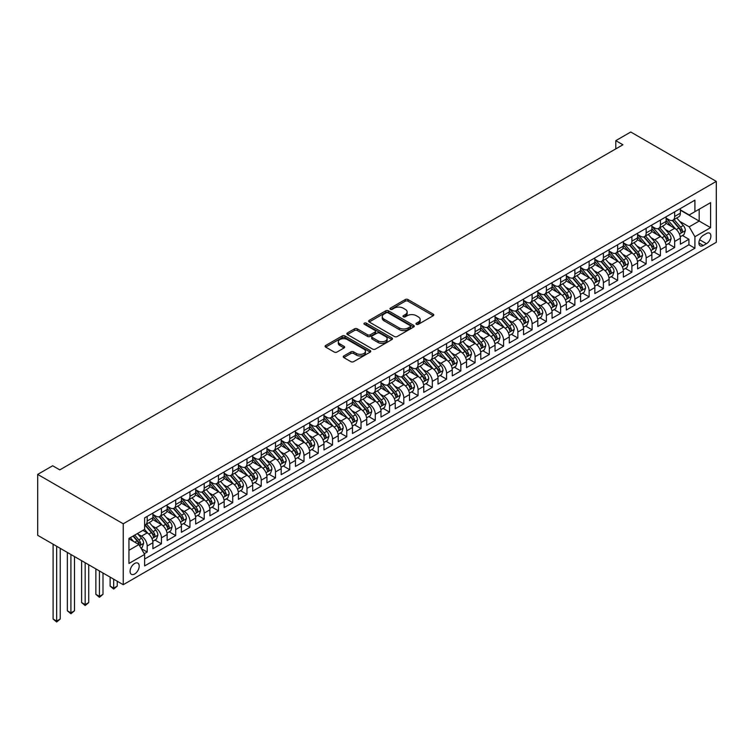 <?xml version="1.0" encoding="UTF-8"?>
<svg xmlns="http://www.w3.org/2000/svg" width="754" height="754" viewBox="0 0 754 754"><rect width="100%" height="100%" fill="white"/><g stroke="black" fill="none" stroke-linecap="round" stroke-linejoin="round"><path stroke-width="1.13" d="M416.387 324.305A1.385 0.801 0 0 0 418.347 324.305L433.211 315.719A1.979 1.14 0 0 0 433.795 314.908A1.979 1.14 0 0 0 433.211 314.107L408.027 299.564A1.979 1.14 0 0 0 405.228 299.564L390.355 308.15A1.385 0.801 0 0 0 389.95 308.716A1.385 0.801 0 0 0 390.355 309.281A1.385 0.801 0 0 0 392.316 309.281L394.238 308.169A6.334 3.657 0 0 1 403.202 308.169L405.294 309.376A6.334 3.657 0 0 1 407.151 311.968A6.334 3.657 0 0 1 405.294 314.55L403.371 315.662A1.385 0.801 0 0 0 402.966 316.228A1.385 0.801 0 0 0 403.371 316.793A1.385 0.801 0 0 0 405.332 316.793L407.254 315.681A6.334 3.657 0 0 1 416.208 315.681L418.31 316.887A6.334 3.657 0 0 1 420.166 319.479A6.334 3.657 0 0 1 418.31 322.062L416.387 323.174A1.385 0.801 0 0 0 415.982 323.739A1.385 0.801 0 0 0 416.387 324.305L416.387 323.174M134.646 574.001A6.456 3.723 120 0 0 138.859 568.318A6.456 3.723 120 0 0 137.869 563.153A6.456 3.723 120 0 0 134.646 563.464A6.456 3.723 120 0 0 130.433 569.157A6.456 3.723 120 0 0 131.413 574.322A6.456 3.723 120 0 0 134.646 574.001M343.796 355.954A1.979 1.14 0 0 0 343.221 356.765A1.979 1.14 0 0 0 343.796 357.566L350.864 361.647A1.979 1.14 0 0 0 353.664 361.647L370.176 352.118A1.979 1.14 0 0 0 370.751 351.307A1.979 1.14 0 0 0 370.176 350.497L344.983 335.954A1.979 1.14 0 0 0 342.184 335.954L325.671 345.492A1.979 1.14 0 0 0 325.097 346.303A1.979 1.14 0 0 0 325.671 347.104L334.211 352.033A1.979 1.14 0 0 0 337.01 352.033L344.078 347.952A1.979 1.14 0 0 0 344.653 347.151A1.979 1.14 0 0 0 344.078 346.34L339.847 343.899A5.297 3.054 0 0 1 338.292 341.732A5.297 3.054 0 0 1 341.562 338.914A5.297 3.054 0 0 1 347.33 339.573L363.909 349.149A5.297 3.054 0 0 1 365.464 351.307A5.297 3.054 0 0 1 362.193 354.135A5.297 3.054 0 0 1 356.425 353.466L353.664 351.873A1.979 1.14 0 0 0 350.864 351.873L343.796 355.954L343.796 357.566M716.3 181.394L630.759 132.007L615.792 140.649L622.917 144.768L59.802 469.883L52.667 465.765L37.7 474.407L123.241 523.794L716.3 181.394L716.3 242.307L123.241 584.708L123.241 523.794M394.38 336.52A1.979 1.14 0 0 0 397.179 336.52L413.692 326.991A1.979 1.14 0 0 0 414.276 326.18A1.979 1.14 0 0 0 413.692 325.379L388.508 310.837A1.979 1.14 0 0 0 385.709 310.837L369.196 320.365A1.979 1.14 0 0 0 368.612 321.176A1.979 1.14 0 0 0 369.196 321.986L394.38 336.52M364.917 324.606A1.385 0.801 0 0 1 366.321 324.795L366.321 323.155L391.929 337.933A1.979 1.14 0 0 1 392.514 338.744A1.979 1.14 0 0 1 391.929 339.554L375.426 349.083A1.979 1.14 0 0 1 372.627 349.083L347.434 334.54L354.503 330.497L354.503 328.848L347.434 332.929A1.979 1.14 0 0 0 346.859 333.739A1.979 1.14 0 0 0 347.434 334.54L347.434 332.929M354.503 330.497A1.979 1.14 0 0 1 357.302 330.497L357.302 328.848A1.979 1.14 0 0 0 354.503 328.848M357.302 328.848L367.518 334.748A1.979 1.14 0 0 0 370.318 334.748L375.002 332.043A1.979 1.14 0 0 0 375.577 331.232A1.979 1.14 0 0 0 375.002 330.422L364.371 324.286A1.385 0.801 0 0 1 363.965 323.72A1.385 0.801 0 0 1 364.813 322.976A1.385 0.801 0 0 1 366.321 323.155M144.231 553.738L147.19 552.032L141.271 548.61M137.907 534.077L141.488 536.141A8.068 4.656 60 0 1 147.19 546.019L152.892 542.729L152.892 548.733L161.441 543.794L154.956 540.053M152.167 525.849L155.739 527.913A8.068 4.656 60 0 1 161.441 537.791L167.143 534.492L167.143 540.505L175.701 535.566L169.216 531.824M166.417 517.612L169.999 519.676A8.068 4.656 60 0 1 175.701 529.553L181.403 526.264L181.403 532.277L189.961 527.338L183.467 523.587M180.677 509.384L184.259 511.448A8.068 4.656 60 0 1 189.961 521.325L195.663 518.036L195.663 524.039L204.211 519.101L197.727 515.359M194.928 501.156L198.509 503.22A8.068 4.656 60 0 1 204.211 513.097L209.914 509.808L209.914 515.811L218.472 510.873L211.987 507.131M209.188 492.918L212.769 494.992A8.068 4.656 60 0 1 218.472 504.869L224.174 501.57L224.174 507.583L232.722 502.645L226.238 498.894M223.448 484.69L227.02 486.754A8.068 4.656 60 0 1 232.722 496.632L238.424 493.342L238.424 499.346L246.982 494.407L240.498 490.666M237.698 476.462L241.28 478.526A8.068 4.656 60 0 1 246.982 488.404L252.684 485.114L252.684 491.118L261.242 486.179L254.748 482.437M251.959 468.225L255.54 470.298A8.068 4.656 60 0 1 261.242 480.175L266.944 476.877L266.944 482.89L275.493 477.951L269.008 474.209M266.209 459.997L269.791 462.061A8.068 4.656 60 0 1 275.493 471.938L281.195 468.649L281.195 474.662L289.753 469.723L283.268 465.972M280.469 451.769L284.051 453.833A8.068 4.656 60 0 1 289.753 463.71L295.455 460.421L295.455 466.424L304.003 461.486L297.519 457.744M294.729 443.541L298.301 445.605A8.068 4.656 60 0 1 304.003 455.482L309.715 452.183L309.715 458.196L318.263 453.258L311.779 449.516M308.98 435.303L312.561 437.377A8.068 4.656 60 0 1 318.263 447.254L323.966 443.955L323.966 449.968L332.523 445.03L326.03 441.279M323.24 427.075L326.821 429.139A8.068 4.656 60 0 1 332.523 439.017L338.226 435.727L338.226 441.731L346.774 436.792L340.29 433.05M337.49 418.847L341.072 420.911A8.068 4.656 60 0 1 346.774 430.788L352.476 427.499L352.476 433.503L361.034 428.564L354.55 424.822M351.75 410.61L355.332 412.683A8.068 4.656 60 0 1 361.034 422.56L366.736 419.262L366.736 425.275L375.285 420.336L368.8 416.585M366.01 402.382L369.583 404.446A8.068 4.656 60 0 1 375.285 414.323L380.996 411.034L380.996 417.047L389.545 412.108L383.06 408.357M380.261 394.154L383.843 396.218A8.068 4.656 60 0 1 389.545 406.095L395.247 402.806L395.247 408.809L403.805 403.871L397.311 400.129M394.521 385.925L398.103 387.99A8.068 4.656 60 0 1 403.805 397.867L409.507 394.568L409.507 400.581L418.055 395.643L411.571 391.901M408.772 377.688L412.353 379.752A8.068 4.656 60 0 1 418.055 389.63L423.757 386.34L423.757 392.353L432.315 387.415L425.831 383.663M423.032 369.46L426.613 371.524A8.068 4.656 60 0 1 432.315 381.401L438.017 378.112L438.017 384.116L446.575 379.177L440.082 375.435M437.292 361.232L440.864 363.296A8.068 4.656 60 0 1 446.575 373.173L452.277 369.884L452.277 375.888L460.826 370.949L454.342 367.207M451.542 352.995L455.124 355.068A8.068 4.656 60 0 1 460.826 364.945L466.528 361.647L466.528 367.66L475.086 362.721L468.592 358.97M465.802 344.767L469.384 346.831A8.068 4.656 60 0 1 475.086 356.708L480.788 353.419L480.788 359.422L489.337 354.484L482.852 350.742M480.062 336.538L483.634 338.603A8.068 4.656 60 0 1 489.337 348.48L495.039 345.191L495.039 351.194L503.597 346.256L497.112 342.514M494.313 328.301L497.894 330.375A8.068 4.656 60 0 1 503.597 340.252L509.299 336.953L509.299 342.966L517.857 338.028L511.363 334.286M508.573 320.073L512.145 322.137A8.068 4.656 60 0 1 517.857 332.014L523.559 328.725L523.559 334.738L532.107 329.8L525.623 326.048M522.824 311.845L526.405 313.909A8.068 4.656 60 0 1 532.107 323.786L537.809 320.497L537.809 326.501L546.367 321.562L539.883 317.82M537.084 303.617L540.665 305.681A8.068 4.656 60 0 1 546.367 315.558L552.069 312.26L552.069 318.273L560.618 313.334L554.133 309.592M551.344 295.38L554.916 297.453A8.068 4.656 60 0 1 560.618 307.33L566.32 304.032L566.32 310.045L574.878 305.106L568.393 301.355M565.594 287.151L569.176 289.216A8.068 4.656 60 0 1 574.878 299.093L580.58 295.804L580.58 301.807L589.138 296.869L582.644 293.127M579.854 278.923L583.436 280.988A8.068 4.656 60 0 1 589.138 290.865L594.84 287.576L594.84 293.579L603.389 288.641L596.904 284.899M594.105 270.686L597.686 272.76A8.068 4.656 60 0 1 603.389 282.637L609.091 279.338L609.091 285.351L617.649 280.413L611.164 276.661M608.365 262.458L611.946 264.522A8.068 4.656 60 0 1 617.649 274.399L623.351 271.11L623.351 277.123L631.899 272.185L625.415 268.433M622.625 254.23L626.197 256.294A8.068 4.656 60 0 1 631.899 266.171L637.601 262.882L637.601 268.886L646.159 263.947L639.675 260.205M636.876 246.002L640.457 248.066A8.068 4.656 60 0 1 646.159 257.943L651.861 254.645L651.861 260.658L660.419 255.719L653.925 251.977M651.136 237.764L654.717 239.829A8.068 4.656 60 0 1 660.419 249.706L666.121 246.417L666.121 252.43L674.67 247.491L674.67 241.478A8.068 4.656 -120 0 0 668.968 231.601L665.386 229.536M668.185 243.74L674.67 247.491M152.892 542.729A8.068 4.656 -120 0 0 147.19 532.852L142.911 530.382M167.143 534.492A8.068 4.656 -120 0 0 161.441 524.614L152.628 519.525M181.403 526.264A8.068 4.656 -120 0 0 175.701 516.386L166.888 511.297M195.663 518.036A8.068 4.656 -120 0 0 189.961 508.158L181.139 503.069M209.914 509.808A8.068 4.656 -120 0 0 204.211 499.93L195.399 494.841M224.174 501.57A8.068 4.656 -120 0 0 218.472 491.693L209.65 486.603M238.424 493.342A8.068 4.656 -120 0 0 232.722 483.465L223.91 478.375M252.684 485.114A8.068 4.656 -120 0 0 246.982 475.237L238.17 470.147M266.944 476.877A8.068 4.656 -120 0 0 261.242 466.999L252.42 461.91M281.195 468.649A8.068 4.656 -120 0 0 275.493 458.771L266.68 453.682M295.455 460.421A8.068 4.656 -120 0 0 289.753 450.543L280.931 445.454M309.715 452.183A8.068 4.656 -120 0 0 304.003 442.315L295.191 437.216M323.966 443.955A8.068 4.656 -120 0 0 318.263 434.078L309.451 428.988M338.226 435.727A8.068 4.656 -120 0 0 332.523 425.85L323.702 420.76M352.476 427.499A8.068 4.656 -120 0 0 346.774 417.622L337.962 412.532M366.736 419.262A8.068 4.656 -120 0 0 361.034 409.384L352.212 404.295M380.996 411.034A8.068 4.656 -120 0 0 375.285 401.156L366.472 396.067M395.247 402.806A8.068 4.656 -120 0 0 389.545 392.928L380.732 387.839M409.507 394.568A8.068 4.656 -120 0 0 403.805 384.691L394.983 379.601M423.757 386.34A8.068 4.656 -120 0 0 418.055 376.463L409.243 371.373M438.017 378.112A8.068 4.656 -120 0 0 432.315 368.235L423.494 363.145M452.277 369.884A8.068 4.656 -120 0 0 446.575 360.007L437.754 354.917M466.528 361.647A8.068 4.656 -120 0 0 460.826 351.769L452.014 346.68M480.788 353.419A8.068 4.656 -120 0 0 475.086 343.541L466.264 338.452M495.039 345.191A8.068 4.656 -120 0 0 489.337 335.313L480.524 330.224M509.299 336.953A8.068 4.656 -120 0 0 503.597 327.076L494.775 321.986M523.559 328.725A8.068 4.656 -120 0 0 517.857 318.848L509.035 313.758M537.809 320.497A8.068 4.656 -120 0 0 532.107 310.62L523.295 305.53M552.069 312.26A8.068 4.656 -120 0 0 546.367 302.392L537.545 297.293M566.32 304.032A8.068 4.656 -120 0 0 560.618 294.154L551.805 289.065M580.58 295.804A8.068 4.656 -120 0 0 574.878 285.926L566.066 280.837M594.84 287.576A8.068 4.656 -120 0 0 589.138 277.698L580.316 272.609M609.091 279.338A8.068 4.656 -120 0 0 603.389 269.461L594.576 264.371M623.351 271.11A8.068 4.656 -120 0 0 617.649 261.233L608.827 256.143M637.601 262.882A8.068 4.656 -120 0 0 631.899 253.005L623.087 247.915M651.861 254.645A8.068 4.656 -120 0 0 646.159 244.767L637.347 239.678M666.121 246.417A8.068 4.656 -120 0 0 660.419 236.539L651.597 231.45M706.46 233.495L703.331 235.305A6.249 3.61 120 0 0 699.241 240.818A6.249 3.61 120 0 0 700.202 245.823A6.249 3.61 120 0 0 703.331 245.512L706.46 243.702A6.249 3.61 120 0 0 710.551 238.198A6.249 3.61 120 0 0 709.589 233.184A6.249 3.61 120 0 0 706.46 233.495M128.943 550.297L138.915 544.539L144.627 554.416L144.627 565.934L694.915 248.226L694.915 236.709L689.213 226.831L679.646 221.308M144.627 554.416L128.943 563.464L128.943 538.45L144.627 529.393L144.627 517.866L694.915 200.159L694.915 211.685L710.598 202.628L710.598 227.651L694.915 236.709M152.892 514.416L155.739 516.056A8.068 4.656 60 0 0 159.773 516.462L165.475 513.163A8.068 4.656 -120 0 0 167.143 509.478L167.143 504.869M167.143 506.179L169.999 507.828A8.068 4.656 60 0 0 174.033 508.224L179.735 504.935A8.068 4.656 -120 0 0 181.403 501.24L181.403 496.632M181.403 497.951L184.259 499.6A8.068 4.656 60 0 0 188.283 499.996L193.985 496.707A8.068 4.656 -120 0 0 195.663 493.012L195.663 488.404M195.663 489.723L198.509 491.363A8.068 4.656 60 0 0 202.543 491.768L208.245 488.469A8.068 4.656 -120 0 0 209.914 484.784L209.914 480.175M209.914 481.486L212.769 483.135A8.068 4.656 60 0 0 216.803 483.531L222.505 480.241A8.068 4.656 -120 0 0 224.174 476.547L224.174 471.938M224.174 473.258L227.02 474.907A8.068 4.656 60 0 0 231.054 475.303L236.756 472.013A8.068 4.656 -120 0 0 238.424 468.319L238.424 463.71M238.424 465.029L241.28 466.669A8.068 4.656 60 0 0 245.314 467.075L251.016 463.785A8.068 4.656 -120 0 0 252.684 460.091L252.684 455.482M252.684 456.801L255.54 458.441A8.068 4.656 60 0 0 259.564 458.847L265.267 455.548A8.068 4.656 -120 0 0 266.944 451.863L266.944 447.245M266.944 448.564L269.791 450.213A8.068 4.656 60 0 0 273.825 450.609L279.527 447.32A8.068 4.656 -120 0 0 281.195 443.625L281.195 439.017M281.195 440.336L284.051 441.985A8.068 4.656 60 0 0 288.085 442.381L293.787 439.092A8.068 4.656 -120 0 0 295.455 435.397L295.455 430.788M295.455 432.108L298.301 433.748A8.068 4.656 60 0 0 302.335 434.153L308.037 430.854A8.068 4.656 -120 0 0 309.715 427.169L309.715 422.56M309.715 423.871L312.561 425.52A8.068 4.656 60 0 0 316.595 425.916L322.297 422.626A8.068 4.656 -120 0 0 323.966 418.932L323.966 414.323M323.966 415.642L326.821 417.292A8.068 4.656 60 0 0 330.846 417.688L336.548 414.398A8.068 4.656 -120 0 0 338.226 410.704L338.226 406.095M338.226 407.414L341.072 409.054A8.068 4.656 60 0 0 345.106 409.46L350.808 406.161A8.068 4.656 -120 0 0 352.476 402.476L352.476 397.867M352.476 399.177L355.332 400.826A8.068 4.656 60 0 0 359.366 401.222L365.068 397.933A8.068 4.656 -120 0 0 366.736 394.238L366.736 389.63M366.736 390.949L369.583 392.598A8.068 4.656 60 0 0 373.616 392.994L379.319 389.705A8.068 4.656 -120 0 0 380.996 386.01L380.996 381.401M380.996 382.721L383.843 384.37A8.068 4.656 60 0 0 387.876 384.766L393.579 381.477A8.068 4.656 -120 0 0 395.247 377.782L395.247 373.173M395.247 374.493L398.103 376.133A8.068 4.656 60 0 0 402.127 376.538L407.839 373.239A8.068 4.656 -120 0 0 409.507 369.554L409.507 364.945M409.507 366.256L412.353 367.905A8.068 4.656 60 0 0 416.387 368.301L422.089 365.011A8.068 4.656 -120 0 0 423.757 361.317L423.757 356.708M423.757 358.027L426.613 359.677A8.068 4.656 60 0 0 430.647 360.073L436.349 356.783A8.068 4.656 -120 0 0 438.017 353.089L438.017 348.48M438.017 349.799L440.864 351.439A8.068 4.656 60 0 0 444.898 351.845L450.6 348.546A8.068 4.656 -120 0 0 452.277 344.861L452.277 340.252M452.277 341.562L455.124 343.211A8.068 4.656 60 0 0 459.158 343.607L464.86 340.318A8.068 4.656 -120 0 0 466.528 336.623L466.528 332.014M466.528 333.334L469.384 334.983A8.068 4.656 60 0 0 473.418 335.379L479.12 332.09A8.068 4.656 -120 0 0 480.788 328.395L480.788 323.786M480.788 325.106L483.634 326.746A8.068 4.656 60 0 0 487.668 327.151L493.37 323.862A8.068 4.656 -120 0 0 495.039 320.167L495.039 315.558M495.039 316.868L497.894 318.518A8.068 4.656 60 0 0 501.928 318.923L507.631 315.624A8.068 4.656 -120 0 0 509.299 311.939L509.299 307.321M509.299 308.64L512.145 310.29A8.068 4.656 60 0 0 516.179 310.686L521.881 307.396A8.068 4.656 -120 0 0 523.559 303.702L523.559 299.093M523.559 300.412L526.405 302.062A8.068 4.656 60 0 0 530.439 302.458L536.141 299.168A8.068 4.656 -120 0 0 537.809 295.474L537.809 290.865M537.809 292.184L540.665 293.824A8.068 4.656 60 0 0 544.699 294.23L550.401 290.931A8.068 4.656 -120 0 0 552.069 287.246L552.069 282.637M552.069 283.947L554.916 285.596A8.068 4.656 60 0 0 558.95 285.992L564.652 282.703A8.068 4.656 -120 0 0 566.32 279.008L566.32 274.399M566.32 275.719L569.176 277.368A8.068 4.656 60 0 0 573.21 277.764L578.912 274.475A8.068 4.656 -120 0 0 580.58 270.78L580.58 266.171M580.58 267.491L583.436 269.131A8.068 4.656 60 0 0 587.46 269.536L593.162 266.237A8.068 4.656 -120 0 0 594.84 262.552L594.84 257.943M594.84 259.253L597.686 260.903A8.068 4.656 60 0 0 601.72 261.299L607.422 258.009A8.068 4.656 -120 0 0 609.091 254.315L609.091 249.706M609.091 251.025L611.946 252.675A8.068 4.656 60 0 0 615.98 253.071L621.682 249.781A8.068 4.656 -120 0 0 623.351 246.087L623.351 241.478M623.351 242.797L626.197 244.447A8.068 4.656 60 0 0 630.231 244.843L635.933 241.553A8.068 4.656 -120 0 0 637.601 237.859L637.601 233.25M637.601 234.569L640.457 236.209A8.068 4.656 60 0 0 644.491 236.615L650.193 233.316A8.068 4.656 -120 0 0 651.861 229.631L651.861 225.012M651.861 226.332L654.717 227.981A8.068 4.656 60 0 0 658.742 228.377L664.444 225.088A8.068 4.656 -120 0 0 666.121 221.393L666.121 216.784M144.627 559.025L688.93 244.767L688.93 239.254L680.372 244.192L680.372 238.189A8.068 4.656 -120 0 0 674.67 228.311L665.857 223.222M666.121 218.104L668.968 219.753A8.068 4.656 -120 0 0 673.002 220.149A8.068 4.656 -120 0 0 674.67 216.455L674.67 211.846M673.002 220.149L678.704 216.86A8.068 4.656 -120 0 0 680.372 213.165L680.372 208.556M147.19 516.386L147.19 520.995A8.068 4.656 60 0 1 145.522 524.69A8.068 4.656 60 0 1 144.627 525.01M145.522 524.69L151.224 521.4A8.068 4.656 -120 0 0 152.892 517.706L152.892 513.097M161.441 508.158L161.441 512.767A8.068 4.656 60 0 1 159.773 516.462M175.701 499.93L175.701 504.539A8.068 4.656 60 0 1 174.033 508.224M189.961 491.693L189.961 496.302A8.068 4.656 60 0 1 188.283 499.996M204.211 483.465L204.211 488.074A8.068 4.656 60 0 1 202.543 491.768M218.472 475.237L218.472 479.846A8.068 4.656 60 0 1 216.803 483.531M232.722 466.999L232.722 471.608A8.068 4.656 60 0 1 231.054 475.303M246.982 458.771L246.982 463.38A8.068 4.656 60 0 1 245.314 467.075M261.242 450.543L261.242 455.152A8.068 4.656 60 0 1 259.564 458.847M275.493 442.306L275.493 446.924A8.068 4.656 60 0 1 273.825 450.609M289.753 434.078L289.753 438.687A8.068 4.656 60 0 1 288.085 442.381M304.003 425.85L304.003 430.459A8.068 4.656 60 0 1 302.335 434.153M318.263 417.622L318.263 422.231A8.068 4.656 60 0 1 316.595 425.916M332.523 409.384L332.523 413.993A8.068 4.656 60 0 1 330.846 417.688M346.774 401.156L346.774 405.765A8.068 4.656 60 0 1 345.106 409.46M361.034 392.928L361.034 397.537A8.068 4.656 60 0 1 359.366 401.222M375.285 384.691L375.285 389.3A8.068 4.656 60 0 1 373.616 392.994M389.545 376.463L389.545 381.072A8.068 4.656 60 0 1 387.876 384.766M403.805 368.235L403.805 372.844A8.068 4.656 60 0 1 402.127 376.538M418.055 360.007L418.055 364.616A8.068 4.656 60 0 1 416.387 368.301M432.315 351.769L432.315 356.378A8.068 4.656 60 0 1 430.647 360.073M446.575 343.541L446.575 348.15A8.068 4.656 60 0 1 444.898 351.845M460.826 335.313L460.826 339.922A8.068 4.656 60 0 1 459.158 343.607M475.086 327.076L475.086 331.685A8.068 4.656 60 0 1 473.418 335.379M489.337 318.848L489.337 323.457A8.068 4.656 60 0 1 487.668 327.151M503.597 310.62L503.597 315.229A8.068 4.656 60 0 1 501.928 318.923M517.857 302.382L517.857 307.001A8.068 4.656 60 0 1 516.179 310.686M532.107 294.154L532.107 298.763A8.068 4.656 60 0 1 530.439 302.458M546.367 285.926L546.367 290.535A8.068 4.656 60 0 1 544.699 294.23M560.618 277.698L560.618 282.307A8.068 4.656 60 0 1 558.95 285.992M574.878 269.461L574.878 274.07A8.068 4.656 60 0 1 573.21 277.764M589.138 261.233L589.138 265.842A8.068 4.656 60 0 1 587.46 269.536M603.389 253.005L603.389 257.614A8.068 4.656 60 0 1 601.72 261.299M617.649 244.767L617.649 249.376A8.068 4.656 60 0 1 615.98 253.071M631.899 236.539L631.899 241.148A8.068 4.656 60 0 1 630.231 244.843M646.159 228.311L646.159 232.92A8.068 4.656 60 0 1 644.491 236.615M660.419 220.083L660.419 224.692A8.068 4.656 60 0 1 658.742 228.377M660.419 249.706L660.419 255.719M646.159 257.943L646.159 263.947M631.899 266.171L631.899 272.185M617.649 274.399L617.649 280.413M603.389 282.637L603.389 288.641M589.138 290.865L589.138 296.869M574.878 299.093L574.878 305.106M560.618 307.33L560.618 313.334M546.367 315.558L546.367 321.562M532.107 323.786L532.107 329.8M517.857 332.014L517.857 338.028M503.597 340.252L503.597 346.256M489.337 348.48L489.337 354.484M475.086 356.708L475.086 362.721M460.826 364.945L460.826 370.949M446.575 373.173L446.575 379.177M432.315 381.401L432.315 387.415M418.055 389.63L418.055 395.643M403.805 397.867L403.805 403.871M389.545 406.095L389.545 412.108M375.285 414.323L375.285 420.336M361.034 422.56L361.034 428.564M346.774 430.788L346.774 436.792M332.523 439.017L332.523 445.03M318.263 447.254L318.263 453.258M304.003 455.482L304.003 461.486M289.753 463.71L289.753 469.723M275.493 471.938L275.493 477.951M261.242 480.175L261.242 486.179M246.982 488.404L246.982 494.407M232.722 496.632L232.722 502.645M218.472 504.869L218.472 510.873M204.211 513.097L204.211 519.101M189.961 521.325L189.961 527.338M175.701 529.553L175.701 535.566M161.441 537.791L161.441 543.794M147.19 546.019L147.19 552.032M138.915 544.539L128.943 538.78M689.213 226.831L699.194 221.063L699.194 209.216L710.598 202.628M680.372 210.206L710.598 227.651M680.372 209.876L689.213 214.975L694.915 211.685M37.7 474.407L37.7 535.321L123.241 584.708M615.792 140.649L615.792 148.887M682.445 235.512L688.93 239.254M688.93 244.767L694.915 248.226M416.943 324.503L418.31 323.711A6.334 3.657 0 0 0 420.166 321.119L420.166 319.479M407.151 311.968L407.151 313.607A6.334 3.657 0 0 1 405.294 316.199L403.927 316.991M433.192 315.738L408.027 301.204A1.979 1.14 0 0 0 405.228 301.204L390.911 309.47M413.663 327.01L388.508 312.476A1.979 1.14 0 0 0 385.709 312.476L369.224 321.996M410.195 326.746A1.385 0.801 0 0 0 410.6 326.18A1.385 0.801 0 0 0 410.195 325.615L388.084 312.853A1.385 0.801 0 0 0 386.123 312.853L384.097 314.022A6.334 3.657 0 0 0 382.24 316.605A6.334 3.657 0 0 0 384.097 319.196L399.215 327.924A6.334 3.657 0 0 0 408.168 327.924L410.195 326.746L410.195 328.395A1.385 0.801 0 0 0 410.6 327.83L410.6 326.18M382.24 316.605L382.24 318.254A6.334 3.657 0 0 0 384.097 320.836L384.097 319.196M410.195 328.395L408.168 329.564A6.334 3.657 0 0 1 399.215 329.564L384.097 320.836M357.302 330.497L367.518 336.397A1.979 1.14 0 0 0 370.318 336.397L375.002 333.683A1.979 1.14 0 0 0 375.577 332.882L375.577 331.232M366.321 324.795L391.91 339.573M378.112 340.865A5.297 3.054 0 0 0 383.88 341.534A5.297 3.054 0 0 0 387.151 338.706A5.297 3.054 0 0 0 385.605 336.548L379.762 333.174A1.979 1.14 0 0 0 376.962 333.174L372.269 335.879A1.979 1.14 0 0 0 371.694 336.689A1.979 1.14 0 0 0 372.269 337.49L378.112 340.865L378.112 342.514A5.297 3.054 0 0 0 383.88 343.174A5.297 3.054 0 0 0 387.151 340.356L387.151 338.706M371.694 336.689L371.694 338.329A1.979 1.14 0 0 0 372.269 339.14L372.269 337.49M378.112 342.514L372.269 339.14M365.464 351.307L365.464 352.957A5.297 3.054 0 0 1 362.193 355.775A5.297 3.054 0 0 1 356.425 355.115L353.664 353.522A1.979 1.14 0 0 0 350.864 353.522L343.824 357.584M338.292 341.732L338.292 343.381A5.297 3.054 0 0 0 339.847 345.539L339.847 343.899M344.078 346.34L344.078 347.952L339.847 345.539M370.176 350.497L370.176 352.118L344.983 337.603A1.979 1.14 0 0 0 342.184 337.603L325.7 347.123L325.671 345.492M680.259 236.775L683.935 234.645L685.367 230.535A5.344 3.082 -120 0 0 683.284 225.512L676.772 217.972M675.461 228.83L667.742 219.885A15.419 8.907 -120 0 0 666.121 218.189M671.23 226.323L666.904 221.318A12.799 7.389 -120 0 0 666.121 220.46M672.276 220.441L678.864 228.066A5.344 3.082 60 0 1 680.768 231.751C681.569 232.826 682.144 232.496 682.483 230.762A5.344 3.082 -120 0 0 680.57 227.077L674.057 219.537M672.662 220.319L679.74 228.509A2.724 1.574 60 0 1 680.428 229.574L682.483 230.762M680.768 231.751L681.154 232.383M665.999 245.003L669.684 242.882L671.107 238.764A5.344 3.082 -120 0 0 669.024 233.749L662.512 226.2M661.211 237.058L653.482 228.123A15.419 8.907 -120 0 0 651.861 226.426M656.97 234.551L652.653 229.546A12.799 7.389 -120 0 0 651.861 228.688M658.016 228.669L664.604 236.294A5.344 3.082 60 0 1 666.508 239.979C667.318 241.054 667.884 240.724 668.223 238.99A5.344 3.082 -120 0 0 666.319 235.314L659.807 227.765M658.402 228.547L665.49 236.737A2.724 1.574 60 0 1 666.168 237.802L668.223 238.99M666.508 239.979L666.904 240.611M651.739 253.24L655.424 251.11L656.847 246.992A5.344 3.082 -120 0 0 654.774 241.977L648.261 234.437M646.951 245.295L639.222 236.351A15.419 8.907 -120 0 0 637.601 234.654M642.719 242.779L638.393 237.783A12.799 7.389 -120 0 0 637.601 236.916M643.765 236.897L650.353 244.532A5.344 3.082 60 0 1 652.257 248.207C653.058 249.282 653.633 248.952 653.963 247.218A5.344 3.082 -120 0 0 652.059 243.542L645.547 236.002M644.152 236.775L651.23 244.975A2.724 1.574 60 0 1 651.918 246.04L653.963 247.218M652.257 248.207L652.644 248.839M637.488 261.468L641.173 259.338L642.596 255.229A5.344 3.082 -120 0 0 640.514 250.205L634.001 242.665M632.691 253.523L624.972 244.579A15.419 8.907 -120 0 0 623.351 242.882M628.459 251.016L624.142 246.011A12.799 7.389 -120 0 0 623.351 245.154M629.505 245.135L636.093 252.76A5.344 3.082 60 0 1 637.997 256.435C638.798 257.51 639.373 257.189 639.712 255.455A5.344 3.082 -120 0 0 637.809 251.77L631.296 244.23M629.892 245.003L636.97 253.203A2.724 1.574 60 0 1 637.658 254.268L639.712 255.455M637.997 256.435L638.384 257.076M623.228 269.696L626.913 267.566L628.336 263.457A5.344 3.082 -120 0 0 626.254 258.443L619.741 250.893M618.44 261.751L610.712 252.807A15.419 8.907 -120 0 0 609.091 251.11M614.199 259.244L609.882 254.239A12.799 7.389 -120 0 0 609.091 253.382M615.245 253.363L621.843 260.988A5.344 3.082 60 0 1 623.746 264.673C624.548 265.747 625.113 265.417 625.452 263.683A5.344 3.082 -120 0 0 623.549 259.998L617.036 252.458M615.641 253.24L622.719 261.431A2.724 1.574 60 0 1 623.398 262.496L625.452 263.683M623.746 264.673L624.133 265.304M608.968 277.924L612.653 275.804L614.086 271.685A5.344 3.082 -120 0 0 612.003 266.671L605.49 259.131M604.18 269.989L596.461 261.044A15.419 8.907 -120 0 0 594.84 259.348M599.948 267.472L595.622 262.477A12.799 7.389 -120 0 0 594.84 261.61M600.995 261.591L607.583 269.225A5.344 3.082 60 0 1 609.486 272.901C610.288 273.975 610.863 273.645 611.202 271.911A5.344 3.082 -120 0 0 609.289 268.236L602.776 260.696M601.381 261.468L608.459 269.668A2.724 1.574 60 0 1 609.147 270.733L611.202 271.911M609.486 272.901L609.873 273.532M594.717 286.162L598.403 284.032L599.826 279.913A5.344 3.082 -120 0 0 597.743 274.899L591.23 267.359M589.93 278.217L582.201 269.272A15.419 8.907 -120 0 0 580.58 267.576M585.688 275.71L581.372 270.705A12.799 7.389 -120 0 0 580.58 269.847M586.735 269.828L593.323 277.453A5.344 3.082 60 0 1 595.226 281.129C596.037 282.203 596.602 281.873 596.942 280.149A5.344 3.082 -120 0 0 595.038 276.464L588.525 268.924M587.121 269.696L594.199 277.896A2.724 1.574 60 0 1 594.887 278.961L596.942 280.149M595.226 281.129L595.622 281.77M580.457 294.39L584.143 292.26L585.566 288.151A5.344 3.082 -120 0 0 583.492 283.127L576.97 275.587M575.67 286.445L567.941 277.5A15.419 8.907 -120 0 0 566.32 275.804M571.438 283.938L567.112 278.933A12.799 7.389 -120 0 0 566.32 278.075M572.484 278.056L579.072 285.681A5.344 3.082 60 0 1 580.976 289.366C581.777 290.441 582.342 290.111 582.682 288.377A5.344 3.082 -120 0 0 580.778 284.692L574.265 277.152M572.87 277.934L579.949 286.124A2.724 1.574 60 0 1 580.637 287.189L582.682 288.377M580.976 289.366L581.362 289.998M566.207 302.618L569.892 300.497L571.315 296.379A5.344 3.082 -120 0 0 569.232 291.364L562.72 283.824M561.41 294.682L553.69 285.738A15.419 8.907 -120 0 0 552.069 284.041M557.178 292.166L552.852 287.161A12.799 7.389 -120 0 0 552.069 286.303M558.224 286.284L564.812 293.909A5.344 3.082 60 0 1 566.716 297.594C567.517 298.669 568.092 298.339 568.431 296.605A5.344 3.082 -120 0 0 566.527 292.929L560.005 285.38M558.61 286.162L565.689 294.362A2.724 1.574 60 0 1 566.377 295.417L568.431 296.605M566.716 297.594L567.102 298.226M551.947 310.855L555.632 308.725L557.055 304.607A5.344 3.082 -120 0 0 554.972 299.592L548.46 292.052M547.159 302.91L539.43 293.966A15.419 8.907 -120 0 0 537.809 292.269M542.918 300.403L538.601 295.398A12.799 7.389 -120 0 0 537.809 294.541M543.964 294.512L550.552 302.147A5.344 3.082 60 0 1 552.465 305.822C553.266 306.897 553.832 306.567 554.171 304.833A5.344 3.082 -120 0 0 552.267 301.157L545.755 293.617M544.36 294.39L551.438 302.59A2.724 1.574 60 0 1 552.116 303.655L554.171 304.833M552.465 305.822L552.852 306.454M537.687 319.083L541.372 316.953L542.805 312.844A5.344 3.082 -120 0 0 540.722 307.821L534.209 300.281M532.899 311.138L525.18 302.194A15.419 8.907 -120 0 0 523.559 300.497M528.667 308.631L524.341 303.626A12.799 7.389 -120 0 0 523.559 302.769M529.713 302.75L536.301 310.375A5.344 3.082 60 0 1 538.205 314.06C539.006 315.134 539.581 314.804 539.911 313.07A5.344 3.082 -120 0 0 538.007 309.385L531.495 301.845M530.1 302.618L537.178 310.818A2.724 1.574 60 0 1 537.866 311.883L539.911 313.07M538.205 314.06L538.592 314.691M523.436 327.311L527.121 325.191L528.545 321.072A5.344 3.082 -120 0 0 526.462 316.058L519.949 308.509M518.648 319.366L510.92 310.422A15.419 8.907 -120 0 0 509.299 308.735M514.407 316.859L510.09 311.854A12.799 7.389 -120 0 0 509.299 310.997M515.453 310.978L522.041 318.603A5.344 3.082 60 0 1 523.945 322.288C524.756 323.362 525.321 323.032 525.661 321.298A5.344 3.082 -120 0 0 523.757 317.623L517.244 310.073M515.84 310.855L522.918 319.046A2.724 1.574 60 0 1 523.606 320.111L525.661 321.298M523.945 322.288L524.341 322.919M509.176 335.549L512.861 333.419L514.285 329.3A5.344 3.082 -120 0 0 512.211 324.286L505.689 316.746M504.388 327.604L496.66 318.659A15.419 8.907 -120 0 0 495.039 316.963M500.147 325.087L495.83 320.092A12.799 7.389 -120 0 0 495.039 319.225M501.203 319.206L507.791 326.84A5.344 3.082 60 0 1 509.695 330.516C510.496 331.59 511.061 331.26 511.401 329.526A5.344 3.082 -120 0 0 509.497 325.851L502.984 318.311M501.589 319.083L508.667 327.283A2.724 1.574 60 0 1 509.355 328.348L511.401 329.526M509.695 330.516L510.081 331.147M494.926 343.777L498.611 341.647L500.034 337.528A5.344 3.082 -120 0 0 497.951 332.514L491.438 324.974M490.128 335.832L482.409 326.887A15.419 8.907 -120 0 0 480.788 325.191M485.896 333.325L481.57 328.32A12.799 7.389 -120 0 0 480.788 327.462M486.943 327.443L493.531 335.068A5.344 3.082 60 0 1 495.435 338.744C496.236 339.818 496.811 339.488 497.15 337.764A5.344 3.082 -120 0 0 495.246 334.079L488.724 326.539M487.329 327.311L494.407 335.511A2.724 1.574 60 0 1 495.095 336.576L497.15 337.764M495.435 338.744L495.821 339.385M480.666 352.005L484.351 349.875L485.774 345.766A5.344 3.082 -120 0 0 483.691 340.742L477.178 333.202M475.878 344.06L468.149 335.115A15.419 8.907 -120 0 0 466.528 333.419M471.636 341.553L467.32 336.548A12.799 7.389 -120 0 0 466.528 335.69M472.683 335.671L479.271 343.296A5.344 3.082 60 0 1 481.184 346.981C481.985 348.056 482.551 347.726 482.89 345.992A5.344 3.082 -120 0 0 480.986 342.307L474.473 334.767M473.078 335.549L480.157 343.739A2.724 1.574 60 0 1 480.835 344.804L482.89 345.992M481.184 346.981L481.57 347.613M466.406 360.233L470.091 358.112L471.523 353.994A5.344 3.082 -120 0 0 469.44 348.979L462.928 341.439M461.618 352.297L453.899 343.353A15.419 8.907 -120 0 0 452.277 341.656M457.386 349.781L453.06 344.785A12.799 7.389 -120 0 0 452.277 343.918M458.432 343.899L465.02 351.534A5.344 3.082 60 0 1 466.924 355.209C467.725 356.284 468.3 355.954 468.63 354.22A5.344 3.082 -120 0 0 466.726 350.544L460.213 343.004M458.818 343.777L465.897 351.977A2.724 1.574 60 0 1 466.585 353.042L468.63 354.22M466.924 355.209L467.31 355.841M452.155 368.47L455.84 366.34L457.263 362.222A5.344 3.082 -120 0 0 455.18 357.207L448.668 349.668M447.367 360.525L439.639 351.581A15.419 8.907 -120 0 0 438.017 349.884M443.126 358.018L438.809 353.013A12.799 7.389 -120 0 0 438.017 352.156M444.172 352.127L450.76 359.762A5.344 3.082 60 0 1 452.664 363.437C453.474 364.512 454.04 364.182 454.379 362.457A5.344 3.082 -120 0 0 452.475 358.772L445.963 351.232M444.558 352.005L451.637 360.205A2.724 1.574 60 0 1 452.325 361.27L454.379 362.457M452.664 363.437L453.06 364.078M437.895 376.698L441.58 374.568L443.003 370.459A5.344 3.082 -120 0 0 440.93 365.436L434.408 357.896M433.107 368.753L425.379 359.809A15.419 8.907 -120 0 0 423.757 358.112M428.866 366.246L424.549 361.241A12.799 7.389 -120 0 0 423.757 360.384M429.921 360.365L436.509 367.99A5.344 3.082 60 0 1 438.413 371.675C439.214 372.749 439.78 372.419 440.119 370.685A5.344 3.082 -120 0 0 438.215 367L431.703 359.46M430.308 360.242L437.386 368.433A2.724 1.574 60 0 1 438.074 369.498L440.119 370.685M438.413 371.675L438.8 372.306M423.644 384.926L427.32 382.806L428.753 378.687A5.344 3.082 -120 0 0 426.67 373.673L420.157 366.133M418.847 376.981L411.128 368.046A15.419 8.907 -120 0 0 409.507 366.35M414.615 374.474L410.289 369.469A12.799 7.389 -120 0 0 409.507 368.612M415.661 368.593L422.249 376.218A5.344 3.082 60 0 1 424.153 379.903C424.954 380.977 425.529 380.647 425.869 378.913A5.344 3.082 -120 0 0 423.965 375.238L417.443 367.688M416.048 368.47L423.126 376.661A2.724 1.574 60 0 1 423.814 377.726L425.869 378.913M424.153 379.903L424.54 380.534M409.384 393.164L413.069 391.034L414.493 386.915A5.344 3.082 -120 0 0 412.41 381.901L405.897 374.361M404.596 385.219L396.868 376.274A15.419 8.907 -120 0 0 395.247 374.578M400.355 382.702L396.038 377.707A12.799 7.389 -120 0 0 395.247 376.84M401.401 376.821L407.989 384.455A5.344 3.082 60 0 1 409.903 388.131C410.704 389.205 411.269 388.876 411.609 387.141A5.344 3.082 -120 0 0 409.705 383.466L403.192 375.926M401.797 376.698L408.875 384.898A2.724 1.574 60 0 1 409.554 385.963L411.609 387.141M409.903 388.131L410.289 388.762M395.124 401.392L398.809 399.262L400.233 395.153A5.344 3.082 -120 0 0 398.159 390.129L391.646 382.589M390.336 393.447L382.617 384.502A15.419 8.907 -120 0 0 380.996 382.806M386.105 390.94L381.778 385.935A12.799 7.389 -120 0 0 380.996 385.077M387.151 385.058L393.739 392.683A5.344 3.082 60 0 1 395.643 396.359C396.444 397.433 397.019 397.113 397.349 395.379A5.344 3.082 -120 0 0 395.445 391.694L388.932 384.154M387.537 384.926L394.615 393.126A2.724 1.574 60 0 1 395.303 394.191L397.349 395.379M395.643 396.359L396.029 397M380.874 409.62L384.559 407.49L385.982 403.381A5.344 3.082 -120 0 0 383.899 398.366L377.386 390.817M376.086 401.675L368.357 392.73A15.419 8.907 -120 0 0 366.736 391.043M371.845 399.168L367.528 394.163A12.799 7.389 -120 0 0 366.736 393.305M372.891 393.286L379.479 400.911A5.344 3.082 60 0 1 381.383 404.596C382.193 405.671 382.759 405.341 383.098 403.607A5.344 3.082 -120 0 0 381.194 399.922L374.681 392.382M373.277 393.164L380.355 401.354A2.724 1.574 60 0 1 381.043 402.419L383.098 403.607M381.383 404.596L381.778 405.228M366.614 417.848L370.299 415.727L371.722 411.609A5.344 3.082 -120 0 0 369.649 406.594L363.126 399.054M361.826 409.912L354.097 400.968A15.419 8.907 -120 0 0 352.476 399.271M357.584 407.396L353.268 402.4A12.799 7.389 -120 0 0 352.476 401.533M358.64 401.514L365.228 409.149A5.344 3.082 60 0 1 367.132 412.824C367.933 413.899 368.499 413.569 368.838 411.835A5.344 3.082 -120 0 0 366.934 408.159L360.421 400.619M359.027 401.392L366.105 409.592A2.724 1.574 60 0 1 366.793 410.657L368.838 411.835M367.132 412.824L367.518 413.456M352.363 426.085L356.039 423.955L357.471 419.837A5.344 3.082 -120 0 0 355.388 414.823L348.876 407.283M347.566 418.14L339.847 409.196A15.419 8.907 -120 0 0 338.226 407.499M343.334 415.633L339.008 410.628A12.799 7.389 -120 0 0 338.226 409.771M344.38 409.752L350.968 417.377A5.344 3.082 60 0 1 352.872 421.052C353.673 422.127 354.248 421.797 354.587 420.072A5.344 3.082 -120 0 0 352.683 416.387L346.161 408.847M344.767 409.62L351.845 417.82A2.724 1.574 60 0 1 352.533 418.885L354.587 420.072M352.872 421.052L353.258 421.693M338.103 434.313L341.788 432.183L343.211 428.074A5.344 3.082 -120 0 0 341.128 423.051L334.616 415.511M333.315 426.368L325.587 417.424A15.419 8.907 -120 0 0 323.966 415.727M329.074 423.861L324.757 418.856A12.799 7.389 -120 0 0 323.966 417.999M330.12 417.98L336.708 425.605A5.344 3.082 60 0 1 338.621 429.29C339.423 430.364 339.988 430.034 340.327 428.3A5.344 3.082 -120 0 0 338.423 424.615L331.911 417.075M330.506 417.857L337.594 426.048A2.724 1.574 60 0 1 338.273 427.113L340.327 428.3M338.621 429.29L339.008 429.921M323.843 442.541L327.528 440.421L328.951 436.302A5.344 3.082 -120 0 0 326.878 431.288L320.365 423.748M319.055 434.606L311.336 425.661A15.419 8.907 -120 0 0 309.715 423.965M314.823 432.089L310.497 427.084A12.799 7.389 -120 0 0 309.715 426.227M315.869 426.208L322.458 433.833A5.344 3.082 60 0 1 324.361 437.518C325.163 438.592 325.737 438.262 326.067 436.528A5.344 3.082 -120 0 0 324.163 432.853L317.651 425.303M316.256 426.085L323.334 434.285A2.724 1.574 60 0 1 324.022 435.341L326.067 436.528M324.361 437.518L324.748 438.149M309.592 450.779L313.278 448.649L314.701 444.53A5.344 3.082 -120 0 0 312.618 439.516L306.105 431.976M304.804 442.834L297.076 433.889A15.419 8.907 -120 0 0 295.455 432.193M300.563 440.327L296.247 435.322A12.799 7.389 -120 0 0 295.455 434.464M301.609 434.436L308.197 442.07A5.344 3.082 60 0 1 310.101 445.746C310.902 446.82 311.477 446.491 311.817 444.756A5.344 3.082 -120 0 0 309.913 441.081L303.4 433.541M301.996 434.313L309.074 442.513A2.724 1.574 60 0 1 309.762 443.578L311.817 444.756M310.101 445.746L310.497 446.377M295.332 459.007L299.018 456.877L300.441 452.768A5.344 3.082 -120 0 0 298.358 447.744L291.845 440.204M290.544 451.062L282.816 442.117A15.419 8.907 -120 0 0 281.195 440.421M286.303 448.555L281.987 443.55A12.799 7.389 -120 0 0 281.195 442.692M287.359 442.673L293.947 450.298A5.344 3.082 60 0 1 295.851 453.983C296.652 455.058 297.217 454.728 297.557 452.994A5.344 3.082 -120 0 0 295.653 449.309L289.14 441.769M287.745 442.541L294.823 450.741A2.724 1.574 60 0 1 295.511 451.806L297.557 452.994M295.851 453.983L296.237 454.615M281.082 467.235L284.758 465.114L286.19 460.996A5.344 3.082 -120 0 0 284.107 455.982L277.595 448.432M276.284 459.29L268.565 450.345A15.419 8.907 -120 0 0 266.944 448.658M272.053 456.783L267.727 451.778A12.799 7.389 -120 0 0 266.944 450.92M273.099 450.901L279.687 458.526A5.344 3.082 60 0 1 281.591 462.211C282.392 463.286 282.967 462.956 283.306 461.222A5.344 3.082 -120 0 0 281.393 457.546L274.88 449.997M273.485 450.779L280.563 458.969A2.724 1.574 60 0 1 281.251 460.034L283.306 461.222M281.591 462.211L281.977 462.843M266.822 475.472L270.507 473.342L271.93 469.224A5.344 3.082 -120 0 0 269.847 464.21L263.334 456.67M262.034 467.527L254.305 458.583A15.419 8.907 -120 0 0 252.684 456.886M257.793 465.011L253.476 460.015A12.799 7.389 -120 0 0 252.684 459.148M258.839 459.129L265.427 466.764A5.344 3.082 60 0 1 267.331 470.439C268.141 471.514 268.707 471.184 269.046 469.45A5.344 3.082 -120 0 0 267.142 465.774L260.63 458.234M259.225 459.007L266.313 467.207A2.724 1.574 60 0 1 266.991 468.272L269.046 469.45M267.331 470.439L267.727 471.071M252.562 483.7L256.247 481.57L257.67 477.452A5.344 3.082 -120 0 0 255.597 472.438L249.084 464.898M247.774 475.755L240.045 466.811A15.419 8.907 -120 0 0 238.424 465.114M243.542 473.248L239.216 468.243A12.799 7.389 -120 0 0 238.424 467.386M244.588 467.367L251.176 474.992A5.344 3.082 60 0 1 253.08 478.667C253.881 479.742 254.456 479.412 254.786 477.687A5.344 3.082 -120 0 0 252.882 474.002L246.369 466.462M244.975 467.235L252.053 475.435A2.724 1.574 60 0 1 252.741 476.5L254.786 477.687M253.08 478.667L253.467 479.308M238.311 491.928L241.996 489.798L243.419 485.689A5.344 3.082 -120 0 0 241.337 480.666L234.824 473.126M233.514 483.983L225.795 475.039A15.419 8.907 -120 0 0 224.174 473.342M229.282 481.476L224.965 476.471A12.799 7.389 -120 0 0 224.174 475.614M230.328 475.595L236.916 483.22A5.344 3.082 60 0 1 238.82 486.905C239.621 487.979 240.196 487.649 240.535 485.915A5.344 3.082 -120 0 0 238.632 482.23L232.119 474.69M230.715 475.472L237.793 483.663A2.724 1.574 60 0 1 238.481 484.728L240.535 485.915M238.82 486.905L239.216 487.536M224.051 500.156L227.736 498.036L229.159 493.917A5.344 3.082 -120 0 0 227.077 488.903L220.564 481.363M219.263 492.221L211.535 483.276A15.419 8.907 -120 0 0 209.914 481.58M215.022 489.704L210.705 484.709A12.799 7.389 -120 0 0 209.914 483.842M216.078 483.823L222.666 491.457A5.344 3.082 60 0 1 224.569 495.133C225.371 496.207 225.936 495.878 226.275 494.143A5.344 3.082 -120 0 0 224.372 490.468L217.859 482.928M216.464 483.7L223.542 491.9A2.724 1.574 60 0 1 224.23 492.965L226.275 494.143M224.569 495.133L224.956 495.764M209.8 508.394L213.476 506.264L214.909 502.145A5.344 3.082 -120 0 0 212.826 497.131L206.313 489.591M205.003 500.449L197.284 491.504A15.419 8.907 -120 0 0 195.663 489.808M200.771 497.942L196.445 492.937A12.799 7.389 -120 0 0 195.663 492.079M201.818 492.051L208.406 499.685A5.344 3.082 60 0 1 210.309 503.361C211.111 504.435 211.685 504.106 212.025 502.381A5.344 3.082 -120 0 0 210.112 498.696L203.599 491.156M202.204 491.928L209.282 500.128A2.724 1.574 60 0 1 209.97 501.193L212.025 502.381M210.309 503.361L210.696 504.002M195.54 516.622L199.226 514.492L200.649 510.383A5.344 3.082 -120 0 0 198.566 505.359L192.053 497.819M190.753 508.677L183.024 499.732A15.419 8.907 -120 0 0 181.403 498.036M186.511 506.17L182.195 501.165A12.799 7.389 -120 0 0 181.403 500.307M187.558 500.288L194.146 507.913A5.344 3.082 60 0 1 196.049 511.598C196.86 512.673 197.425 512.343 197.765 510.609A5.344 3.082 -120 0 0 195.861 506.924L189.348 499.384M187.944 500.166L195.032 508.356A2.724 1.574 60 0 1 195.71 509.421L197.765 510.609M196.049 511.598L196.445 512.23M113.684 579.185L113.684 588.158L117.247 586.103L117.247 581.249M117.247 586.103L113.684 589.072L110.122 586.103L110.122 577.13M110.122 586.103L113.684 588.158L113.684 589.072M181.28 524.85L184.966 522.729L186.389 518.611A5.344 3.082 -120 0 0 184.315 513.597L177.803 506.057M176.493 516.905L168.764 507.97A15.419 8.907 -120 0 0 167.143 506.273M172.261 514.398L167.935 509.393A12.799 7.389 -120 0 0 167.143 508.535M173.307 508.516L179.895 516.141A5.344 3.082 60 0 1 181.799 519.826C182.6 520.901 183.175 520.571 183.505 518.837A5.344 3.082 -120 0 0 181.601 515.161L175.088 507.612M173.693 508.394L180.772 516.584A2.724 1.574 60 0 1 181.46 517.649L183.505 518.837M181.799 519.826L182.185 520.458M99.434 570.957L99.434 596.395L102.996 594.331L102.996 573.012M102.996 594.331L99.434 597.3L95.862 594.331L95.862 568.902M95.862 594.331L99.434 596.395L99.434 597.3M167.03 533.087L170.715 530.957L172.138 526.839A5.344 3.082 -120 0 0 170.055 521.825L163.543 514.285M162.233 525.142L154.513 516.198A15.419 8.907 -120 0 0 152.892 514.501M158.001 522.626L153.684 517.63A12.799 7.389 -120 0 0 152.892 516.763M159.047 516.744L165.635 524.379A5.344 3.082 60 0 1 167.539 528.054C168.34 529.129 168.915 528.799 169.254 527.065A5.344 3.082 -120 0 0 167.35 523.389L160.838 515.849M159.433 516.622L166.511 524.822A2.724 1.574 60 0 1 167.2 525.887L169.254 527.065M167.539 528.054L167.925 528.686M85.174 562.729L85.174 604.623L88.736 602.569L88.736 564.784M88.736 602.569L85.174 605.528L81.611 602.569L81.611 560.674M81.611 602.569L85.174 604.623L85.174 605.528M152.77 541.315L156.455 539.185L157.878 535.076A5.344 3.082 -120 0 0 155.795 530.053L149.283 522.513M147.982 533.37L144.57 529.421M143.741 530.863L143.194 530.222M144.796 524.982L151.384 532.607A5.344 3.082 60 0 1 153.288 536.283C154.089 537.357 154.655 537.036 154.994 535.302A5.344 3.082 -120 0 0 153.09 531.617L146.578 524.077M145.183 524.85L152.261 533.05A2.724 1.574 60 0 1 152.949 534.115L154.994 535.302M153.288 536.283L153.675 536.923M70.914 554.501L70.914 612.851L74.486 610.797L74.486 556.556M74.486 610.797L70.914 613.756L67.351 610.797L67.351 552.437M67.351 610.797L70.914 612.851L70.914 613.756M140.989 548.12L142.195 547.423L143.628 543.304A5.344 3.082 -120 0 0 141.545 538.29L137.445 533.54M133.618 541.476L130.31 537.649M129.49 539.091L128.943 538.46M133.024 536.085L137.124 540.835A5.344 3.082 60 0 1 139.028 544.52C139.829 545.594 140.404 545.265 140.744 543.53A5.344 3.082 -120 0 0 138.83 539.845L134.73 535.104M133.354 535.896L138.001 541.278A2.724 1.574 60 0 1 138.689 542.343L140.744 543.53M139.028 544.52L139.415 545.151M56.663 546.264L56.663 621.089L60.226 619.025L60.226 548.328M60.226 619.025L56.663 621.993L53.1 619.025L53.1 544.209M53.1 619.025L56.663 621.089L56.663 621.993M141.488 536.141L147.19 532.852M155.739 527.913L161.441 524.614M169.999 519.676L175.701 516.386M184.259 511.448L189.961 508.158M198.509 503.22L204.211 499.93M212.769 494.992L218.472 491.693M227.02 486.754L232.722 483.465M241.28 478.526L246.982 475.237M255.54 470.298L261.242 466.999M269.791 462.061L275.493 458.771M284.051 453.833L289.753 450.543M298.301 445.605L304.003 442.315M312.561 437.377L318.263 434.078M326.821 429.139L332.523 425.85M341.072 420.911L346.774 417.622M355.332 412.683L361.034 409.384M369.583 404.446L375.285 401.156M383.843 396.218L389.545 392.928M398.103 387.99L403.805 384.691M412.353 379.752L418.055 376.463M426.613 371.524L432.315 368.235M440.864 363.296L446.575 360.007M455.124 355.068L460.826 351.769M469.384 346.831L475.086 343.541M483.634 338.603L489.337 335.313M497.894 330.375L503.597 327.076M512.145 322.137L517.857 318.848M526.405 313.909L532.107 310.62M540.665 305.681L546.367 302.392M554.916 297.453L560.618 294.154M569.176 289.216L574.878 285.926M583.436 280.988L589.138 277.698M597.686 272.76L603.389 269.461M611.946 264.522L617.649 261.233M626.197 256.294L631.899 253.005M640.457 248.066L646.159 244.767M654.717 239.829L660.419 236.539M668.968 231.601L674.67 228.311M674.67 216.455L680.372 213.165M147.19 520.995L152.892 517.706M161.441 512.767L167.143 509.478M175.701 504.539L181.403 501.24M189.961 496.302L195.663 493.012M204.211 488.074L209.914 484.784M218.472 479.846L224.174 476.547M232.722 471.608L238.424 468.319M246.982 463.38L252.684 460.091M261.242 455.152L266.944 451.863M275.493 446.924L281.195 443.625M289.753 438.687L295.455 435.397M304.003 430.459L309.715 427.169M318.263 422.231L323.966 418.932M332.523 413.993L338.226 410.704M346.774 405.765L352.476 402.476M361.034 397.537L366.736 394.238M375.285 389.3L380.996 386.01M389.545 381.072L395.247 377.782M403.805 372.844L409.507 369.554M418.055 364.616L423.757 361.317M432.315 356.378L438.017 353.089M446.575 348.15L452.277 344.861M460.826 339.922L466.528 336.623M475.086 331.685L480.788 328.395M489.337 323.457L495.039 320.167M503.597 315.229L509.299 311.939M517.857 307.001L523.559 303.702M532.107 298.763L537.809 295.474M546.367 290.535L552.069 287.246M560.618 282.307L566.32 279.008M574.878 274.07L580.58 270.78M589.138 265.842L594.84 262.552M603.389 257.614L609.091 254.315M617.649 249.376L623.351 246.087M631.899 241.148L637.601 237.859M646.159 232.92L651.861 229.631M660.419 224.692L666.121 221.393M674.67 241.478L680.372 238.189M699.627 239.753L706.46 243.702M698.911 242.958L703.331 245.512M418.31 323.711L418.31 322.062M403.371 316.793L403.371 315.662M405.294 316.199L405.294 314.55M390.355 309.281L390.355 308.15M405.228 301.204L405.228 299.564M408.027 301.204L408.027 299.564M433.211 315.719L433.211 314.107M369.196 321.986L369.196 320.365M385.709 312.476L385.709 310.837M388.508 312.476L388.508 310.837M413.692 326.991L413.692 325.379M399.215 329.564L399.215 327.924M408.168 329.564L408.168 327.924M367.518 336.397L367.518 334.748M370.318 336.397L370.318 334.748M375.002 333.683L375.002 332.043M391.929 339.554L391.929 337.933M350.864 353.522L350.864 351.873M353.664 353.522L353.664 351.873M356.425 355.115L356.425 353.466M342.184 337.603L342.184 335.954M344.983 337.603L344.983 335.954M679.439 234.032L685.329 230.639M667.742 219.885L668.478 219.461M680.57 227.077L683.284 225.512M676.319 229.536L678.864 228.066M665.179 242.27L671.069 238.867M653.482 228.123L654.218 227.699M666.319 235.314L669.024 233.749M662.059 237.764L664.604 236.294M650.928 250.498L656.819 247.095M639.222 236.351L639.957 235.927M652.059 243.542L654.774 241.977M647.799 246.002L650.353 244.532M636.668 258.726L642.559 255.323M624.972 244.579L625.707 244.155M637.809 251.77L640.514 250.205M633.548 254.23L636.093 252.76M622.418 266.954L628.299 263.561M610.712 252.807L611.447 252.383M623.549 259.998L626.254 258.443M619.288 262.458L621.843 260.988M608.158 275.191L614.048 271.789M596.461 261.044L597.196 260.62M609.289 268.236L612.003 266.671M605.038 270.695L607.583 269.225M593.898 283.419L599.788 280.017M582.201 269.272L582.936 268.848M595.038 276.464L597.743 274.899M590.778 278.923L593.323 277.453M579.647 291.647L585.538 288.254M567.941 277.5L568.676 277.076M580.778 284.692L583.492 283.127M576.518 287.151L579.072 285.681M565.387 299.885L571.278 296.482M553.69 285.738L554.426 285.314M566.527 292.929L569.232 291.364M562.267 295.389L564.812 293.909M551.136 308.113L557.018 304.71M539.43 293.966L540.166 293.542M552.267 301.157L554.972 299.592M548.007 303.617L550.552 302.147M536.876 316.341L542.767 312.948M525.18 302.194L525.906 301.77M538.007 309.385L540.722 307.821M533.757 311.845L536.301 310.375M522.616 324.578L528.507 321.176M510.92 310.422L511.655 309.998M523.757 317.623L526.462 316.058M519.497 320.073L522.041 318.603M508.366 332.806L514.256 329.404M496.66 318.659L497.395 318.235M509.497 325.851L512.211 324.286M505.237 328.31L507.791 326.84M494.106 341.034L499.996 337.632M482.409 326.887L483.144 326.463M495.246 334.079L497.951 332.514M490.986 336.538L493.531 335.068M479.855 349.262L485.736 345.869M468.149 335.115L468.884 334.691M480.986 342.307L483.691 340.742M476.726 344.767L479.271 343.296M465.595 357.5L471.486 354.097M453.899 343.353L454.624 342.929M466.726 350.544L469.44 348.979M462.466 353.004L465.02 351.534M451.335 365.728L457.226 362.325M439.639 351.581L440.374 351.157M452.475 358.772L455.18 357.207M448.215 361.232L450.76 359.762M437.084 373.956L442.975 370.563M425.379 359.809L426.114 359.385M438.215 367L440.93 365.436M433.955 369.46L436.509 367.99M422.824 382.193L428.715 378.791M411.128 368.046L411.863 367.622M423.965 375.238L426.67 373.673M419.705 377.688L422.249 376.218M408.574 390.421L414.455 387.019M396.868 376.274L397.603 375.85M409.705 383.466L412.41 381.901M405.445 385.925L407.989 384.455M394.314 398.649L400.204 395.247M382.617 384.502L383.343 384.078M395.445 391.694L398.159 390.129M391.185 394.154L393.739 392.683M380.054 406.877L385.944 403.484M368.357 392.73L369.092 392.306M381.194 399.922L383.899 398.366M376.934 402.382L379.479 400.911M365.803 415.115L371.694 411.712M354.097 400.968L354.832 400.544M366.934 408.159L369.649 406.594M362.674 410.619L365.228 409.149M351.543 423.343L357.434 419.94M339.847 409.196L340.582 408.772M352.683 416.387L355.388 414.823M348.423 418.847L350.968 417.377M337.292 431.571L343.174 428.178M325.587 417.424L326.322 417M338.423 424.615L341.128 423.051M334.163 427.075L336.708 425.605M323.032 439.808L328.923 436.406M311.336 425.661L312.062 425.237M324.163 432.853L326.878 431.288M319.903 435.312L322.458 433.833M308.772 448.036L314.663 444.634M297.076 433.889L297.811 433.465M309.913 441.081L312.618 439.516M305.653 443.541L308.197 442.07M294.522 456.264L300.412 452.871M282.816 442.117L283.551 441.693M295.653 449.309L298.358 447.744M291.393 451.769L293.947 450.298M280.262 464.502L286.152 461.099M268.565 450.345L269.301 449.921M281.393 457.546L284.107 455.982M277.142 459.997L279.687 458.526M266.011 472.73L271.892 469.327M254.305 458.583L255.041 458.159M267.142 465.774L269.847 464.21M262.882 468.234L265.427 466.764M251.751 480.958L257.642 477.555M240.045 466.811L240.78 466.387M252.882 474.002L255.597 472.438M248.622 476.462L251.176 474.992M237.491 489.186L243.382 485.793M225.795 475.039L226.53 474.615M238.632 482.23L241.337 480.666M234.371 484.69L236.916 483.22M223.241 497.423L229.131 494.021M211.535 483.276L212.27 482.852M224.372 490.468L227.077 488.903M220.111 492.928L222.666 491.457M208.981 505.651L214.871 502.249M197.284 491.504L198.019 491.08M210.112 498.696L212.826 497.131M205.861 501.156L208.406 499.685M194.72 513.879L200.611 510.486M183.024 499.732L183.759 499.308M195.861 506.924L198.566 505.359M191.601 509.384L194.146 507.913M180.47 522.117L186.361 518.714M168.764 507.97L169.499 507.546M181.601 515.161L184.315 513.597M177.341 517.612L179.895 516.141M166.21 530.345L172.1 526.942M154.513 516.198L155.249 515.774M167.35 523.389L170.055 521.825M163.09 525.849L165.635 524.379M151.959 538.573L157.84 535.17M153.09 531.617L155.795 530.053M148.83 534.077L151.384 532.607M139.594 545.707L143.59 543.408M138.83 539.845L141.545 538.29M134.815 542.173L137.124 540.835"/></g></svg>
